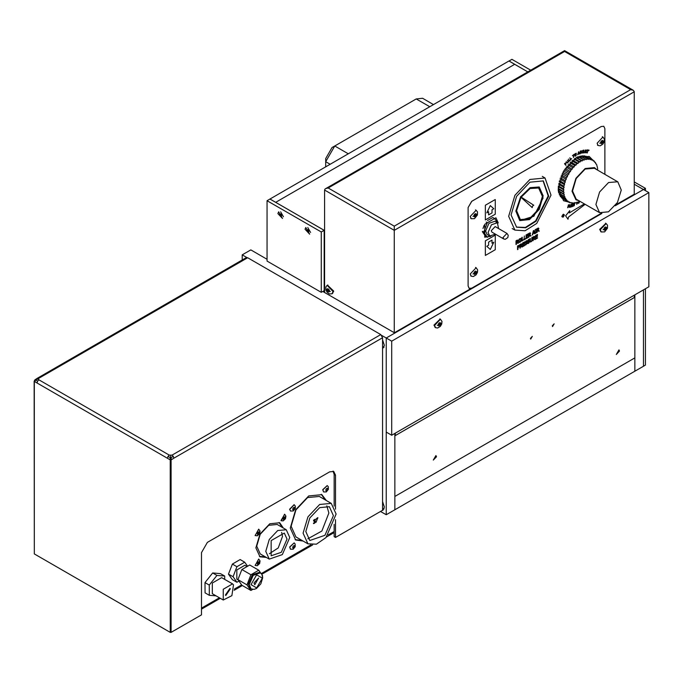 <?xml version="1.0" encoding="UTF-8"?>
<svg xmlns="http://www.w3.org/2000/svg" width="683" height="683" viewBox="0 0 683 683"><rect width="100%" height="100%" fill="white"/><g stroke="black" fill="none" stroke-linecap="round" stroke-linejoin="round"><path stroke-width="1.02" d="M634.285 181.943L645.409 188.363L645.409 190.659M645.409 288.747L645.409 365.089L643.437 366.225L643.437 289.891L643.437 366.225L634.814 371.202L634.814 357.926L394.825 496.481L394.825 435.831L634.814 297.276L634.362 297.011M645.409 188.363L643.437 189.524L634.285 184.214L648.85 192.649L391.658 341.141L386.219 338L601.911 213.472M438.076 325.006L438.725 323.324L440.031 322.564L440.689 323.494L440.031 325.176L438.725 325.936L438.076 325.006M440.031 325.176L438.375 324.22M440.689 323.494L439.553 322.846M435.293 327.464L433.944 325.091L440.117 319.106M503.712 238.93L491.939 232.135L491.273 230.675L495.141 226.594L506.914 233.39L503.047 237.471L503.712 238.93L505.207 239.306L507.845 237.624L508.263 235.276L506.914 233.39M487.534 220.541L492.827 217.493L494.637 218.534L497.753 222.974M489.609 235.968L487.363 237.266L483.735 232.1L487.363 222.726L494.637 218.534M482.394 231.725L485.553 236.224L487.363 237.266M482.42 231.341L483.735 232.1M486.202 222.06L487.363 222.726M482.932 228.438L484.127 225.364M497.378 222.709L494.842 221.249L488.917 223.307L485.57 231.033L487.158 234.559L489.694 236.019L488.106 232.502L491.453 224.767L497.378 222.709L498.633 228.609M495.431 234.149L489.694 236.019M596.566 169.538L594.466 167.583L585.186 168.505L575.897 178.306L572.055 191.249L575.897 199.752L578.638 200.589M594.338 168.249L585.186 169.025L576.221 178.494L572.508 190.984L576.221 199.197L599.606 212.695L595.892 204.49L599.606 191.991L608.57 182.532L617.731 181.755L621.248 190.087L617.441 202.51L608.502 211.85L599.606 212.695M519.789 220.583L533.867 216.255L543.07 198.07L539.186 187.005L543.198 195.884L539.186 209.391L529.487 219.627L519.797 220.592L515.793 211.073L520.6 196.883L521.078 197.327L516.579 210.68L520.352 219.619L529.487 218.714L538.622 209.075L542.413 196.337L538.614 187.97L530.068 188.551L521.206 197.105M521.069 197.319L516.57 210.68L520.344 219.619M538.622 187.97L530.076 188.551L521.214 197.114M520.677 196.764L530.085 187.637L539.186 187.005M516.348 227.08L525.415 227.465L535.685 220.84L548.227 195.901L543.079 180.782M520.557 196.687L533.747 205.259L532.475 206.053L532.245 207.675L520.6 196.883M532.245 207.675L521.078 197.327M548.68 196.166L535.993 221.249L525.637 227.798L516.579 227.208L511.038 214.974L516.579 196.337L529.94 182.233L543.309 180.901L548.68 196.166M551.036 195.167L536.753 223.409L525.09 230.786L514.897 230.12L508.656 216.349L514.897 195.372L529.94 179.484L544.991 177.99L551.036 195.167M484.119 234.175L483.359 233.099M483.359 227.345L484.119 225.39M488.43 220.02L489.942 219.149M572.832 202.731L573.711 203.244L574.873 202.552L575.743 202.928L579.841 201.289M570.74 202.595L573.711 203.244M568.674 202.04L570.015 202.808L571.142 202.467L571.791 203.201M562.852 198.625L568.401 202.074L569.494 201.92L570.015 202.808M561.383 197.088L561.554 197.874L566.984 201.015L568.008 201.041L568.401 202.074M560.248 195.321L560.35 196.499L566.736 199.854L566.984 201.015M559.42 193.468L564.858 196.602L559.42 193.468L559.386 194.826L565.678 198.36L565.789 199.632M564.858 196.602L564.815 197.959M558.668 192.888L558.31 190.822M558.301 190.762L563.646 193.844L564.278 194.595L564.098 196.021M564.278 194.595L558.848 191.462M558.276 190.395L558.242 188.721M558.242 188.457L563.458 191.471L563.97 192.375L563.646 193.844M563.97 192.375L558.532 189.234M558.284 187.475L558.361 186.51M558.421 185.972L563.535 188.926L563.458 191.471M563.919 189.976L558.481 186.835M558.839 183.343L563.893 186.263L563.535 188.926M564.124 187.432L558.694 184.299M559.497 180.619L564.508 183.514L563.893 186.263M564.602 184.794L559.215 181.687M560.401 177.853L565.379 180.73L564.508 183.514M565.328 182.096L560 179.014M561.537 175.087L566.497 177.947L565.379 180.73M566.292 179.381L560.999 176.325M562.877 172.355L567.829 175.215L566.497 177.947M567.488 176.692L562.22 173.644M564.423 169.717L569.366 172.577L567.829 175.215M568.896 174.071L563.629 171.032M566.13 167.207L571.082 170.067L569.366 172.577M570.484 171.561L565.208 168.513M567.974 164.859L572.952 167.736L571.082 170.067M572.226 169.196L566.933 166.14M569.929 162.716L574.941 165.61L572.952 167.736M574.113 167.028L568.777 163.946M571.961 160.812L577.024 163.732L574.941 165.61M576.093 165.073L570.698 161.956M574.027 159.165L579.158 162.127L577.024 163.732M578.151 163.374L572.721 160.232M574.437 158.874L575.308 158.285M576.093 157.799L581.318 160.821L579.158 162.127M580.251 161.948L574.813 158.815M576.29 157.688L577.844 156.859M578.108 156.731L583.47 159.831L582.351 160.829L581.318 160.821M582.351 160.829L576.913 157.688M578.151 156.714L578.988 156.885L580.14 156.04L585.57 159.173L584.426 160.027L583.47 159.831M584.426 160.027L578.988 156.885M580.14 156.04L581.011 156.416L582.164 155.724L587.602 158.866L586.441 159.557L585.57 159.173M586.441 159.557L581.011 156.416M583.051 156.236L584.085 155.767L589.523 158.908L588.37 159.429L587.602 158.866M585.143 156.373L585.86 156.159L591.299 159.293L590.172 159.634L589.523 158.908M587.201 156.928L592.912 160.027L591.828 160.181L591.299 159.293M593.032 160.343L594.33 161.094L593.305 161.06L592.912 160.027M594.5 161.88L595.525 162.469L594.577 162.255L594.33 161.094M595.627 163.647L596.498 164.142L595.636 163.741L595.525 162.469M597.557 170.11L597.668 168.257L596.498 164.142M634.814 294.868L634.814 371.202L394.825 509.766L394.825 496.481L634.814 357.926L634.814 297.276M324.16 290.241L324.562 290.01M615.938 204.832L634.285 194.237L634.755 194.51M384.384 507.059L382.924 510.278L382.062 510.577L382.924 510.278L384.384 507.059L382.591 501.595L384.384 507.059M384.384 345.333L382.574 348.723L384.384 345.333L382.574 339.852L384.384 345.333M242.2 259.992L242.2 254.879L246.717 257.482L242.2 254.879L250.832 249.901L242.2 254.879L242.2 259.992M386.194 514.743L380.525 511.465L386.194 514.743L386.194 338.017L386.194 514.743L394.825 509.766L394.825 433.423L394.825 509.766L386.194 514.743M381.686 335.413L386.194 338.017L394.825 333.031L322.803 291.453L394.825 333.031L386.194 338.017L381.686 335.413M267.087 259.284L250.832 249.901L267.087 259.284M634.285 194.177L634.814 194.476L643.437 189.498L615.229 205.779M436.497 456.731L433.304 460.111L435.95 455.527L436.497 456.731M619.524 351.062L616.331 354.443L618.977 349.85L619.524 351.062M394.356 332.766L471.347 288.311M634.285 194.237L634.285 91.642L633.226 90.276L630.665 89.669L394.296 226.133L394.296 230.316L634.285 91.761M394.296 332.732L394.296 230.316L324.562 190.053L325.014 189.046L564.551 50.636L564.551 51.498L564.551 50.636L633.226 90.276M394.296 226.133L328.19 187.962L325.629 188.576M324.562 292.469L324.562 190.053M394.825 435.31L395.278 435.566L395.278 433.159M395.278 435.566L634.362 297.532L634.362 295.124M530.401 338.418L532.305 336.412L530.725 339.135L530.401 338.418M552.257 325.8L554.152 323.793L552.581 326.525L552.257 325.8M391.658 341.141L391.658 435.25L648.85 286.766L648.85 192.649M391.658 435.25L386.219 432.117L386.219 338M603.798 229.326L604.455 227.635L605.761 226.884L606.419 227.815L605.761 229.497L604.455 230.256L603.798 229.326M605.761 229.497L604.105 228.54M606.419 227.815L605.283 227.157M601.023 231.776L599.674 229.403L605.847 223.418M382.591 502.295L382.591 509.74L384.077 508.878M382.574 340.552L382.574 348.023M329.565 291.086L328.916 292.017L327.609 291.257L326.952 289.575L327.609 288.644L328.916 289.404L329.565 291.086M326.952 289.575L328.088 288.918M327.609 291.257L329.266 290.301M327.524 285.187L333.697 291.163L332.348 293.545M473.771 216.007L474.429 214.325L475.735 213.574L476.384 214.505L475.735 216.187L474.429 216.938L473.771 216.007M475.735 216.187L474.079 215.23M476.384 214.505L475.257 213.847M473.771 273.524L474.429 271.843L475.735 271.091L476.384 272.013L475.735 273.704L474.429 274.455L473.771 273.524M475.735 273.704L474.079 272.748M476.384 272.013L475.257 271.364M600.562 142.815L601.211 141.125L602.517 140.374L603.174 141.304L602.517 142.986L601.211 143.746L600.562 142.815M602.517 142.986L600.861 142.03M603.174 141.304L602.039 140.647M488.601 214.906L488.601 211.764L488.601 214.906L492.042 212.917L488.601 214.906L492.033 212.917L492.033 209.783L493.843 208.733L492.042 209.783L492.042 212.917L492.042 209.783L493.852 208.733L490.317 205.549L486.791 212.814L488.601 211.764L488.601 214.897L488.601 211.764L486.783 212.814L490.317 205.549L493.852 208.733L492.042 209.783L492.042 212.917L488.601 214.906M486.783 212.814L490.317 205.549M486.783 246.273L488.601 245.231L486.791 246.281L490.317 249.466L486.783 246.273L488.601 245.231L488.601 242.098L492.042 240.109L488.601 242.098L488.601 245.231L488.601 242.098L492.042 240.109L492.042 243.242L493.852 242.2L490.317 249.466L493.852 242.2L492.042 243.242L492.042 240.109L492.042 243.25L493.843 242.209L490.317 249.466L486.791 246.281M492.042 243.25L492.033 240.109M490.317 249.466L493.843 242.209L492.033 243.25M563.449 216.827L562.766 217.22L562.766 216.306L561.972 216.767L561.972 215.982L562.766 215.521L561.981 215.982L561.981 216.767L562.766 216.306L562.766 217.22L564.243 215.461L564.243 214.675L563.449 215.128L563.449 214.214L562.766 214.607L562.766 215.521L563.449 214.214L563.449 215.128L564.243 214.675L564.243 215.452M568.017 219.286L568.487 216.998L568.017 219.286L565.601 215.845L569.784 210.637L569.315 212.925L584.375 203.901L569.323 212.925L569.793 210.637L565.601 215.845L568.017 219.286M568.487 216.998L585.135 204.337L568.487 216.998M485.34 219.926L495.295 214.172L495.295 199.53L485.34 205.284L485.331 219.926L485.34 205.284M485.331 205.284L495.295 199.53L495.295 214.172L485.331 219.926M485.34 255.476L495.295 249.73L485.331 255.476L485.34 240.843L495.295 235.089L495.295 249.73L495.295 235.089L485.34 240.843M485.331 255.476L485.331 240.834M604.873 174.336L604.873 128.635L603.815 126.287L601.253 126.543L471.748 201.306L468.128 207.581L468.128 286.015L469.187 288.363L471.748 288.106L601.236 213.344M498.24 222.931L495.909 217.792L498.24 222.931M490.795 236.361L484.717 237.214L484.717 224.272L495.918 217.8M563.535 200.742L568.188 201.946L563.543 200.751L558.242 189.02L563.543 171.168L576.35 157.653L589.156 156.381L592.52 159.805M531.681 240.809L532.236 237.471L532.236 239.75L532.236 237.471L531.818 237.71L531.784 240.442L531.092 241.449L531.681 240.809M530.247 242.013L529.94 238.794L530.367 238.546L530.239 242.013L531.579 241.5L532.236 239.75M530.563 241.551L531.084 241.449L530.367 240.834M533.654 236.642L534.465 236.378L534.823 236.967L534.465 236.378L532.842 237.121L533.654 236.651M533.261 240.536L533.261 239.076L535.293 239.366L534.746 239.682L533.739 238.802M532.842 240.775L532.842 237.121L532.842 240.775M527.003 240.664L527.003 241.244L527.003 240.664L526.055 240.971L527.003 240.664M525.551 242.644L526.909 242.499L527.122 243.037L525.432 242.328L527.003 241.244M526.012 244.787L524.971 245.103L524.971 244.488L525.978 244.386L526.559 243.046L526.508 243.908L524.971 244.488L524.971 245.103L526.012 244.787L527.122 243.037M525.722 243.191L524.988 242.627L526.055 240.971L525.048 242.977L526.559 243.046M528.437 243.387L527.396 243.703L528.924 243.02L529.556 241.637L529.342 241.099L527.985 241.244L529.342 241.099L529.547 241.628M527.396 243.703L528.992 241.637L528.932 242.508L527.396 243.088L527.396 243.703M528.147 241.791L527.421 241.227L528.488 239.562L529.427 239.263L529.427 239.844L528.992 239.34L527.421 241.227L527.643 241.782L528.992 241.637M536.343 229.07L535.122 229.778L536.343 229.07M535.942 232.587L535.113 233.432L535.113 229.778L535.122 233.441L536.343 232.732L536.343 229.445M523.101 245.965L524.664 245.069L522.683 246.64L522.683 242.986L524.664 241.842L522.683 242.986L522.683 246.64L524.664 245.496L523.101 245.965L523.101 244.608L524.561 243.771M523.101 244.173L524.561 243.336L523.101 244.173L523.101 243.174L524.664 242.269M532.714 234.824L533.355 230.794L533.875 230.495L534.943 233.535L534.499 233.799L534.208 232.937L534.499 233.799L534.943 233.543L533.875 230.495L533.355 230.794L532.288 235.072L532.996 233.637L534.208 232.937M520.796 244.07L521.599 243.797L521.957 244.394L521.599 243.797L519.976 244.548L520.796 244.07M522.427 246.785L521.88 247.101L520.881 246.23L521.88 247.101L522.427 246.785L521.3 245.846L521.957 244.394M520.395 247.963L519.976 248.202L519.976 244.548L519.976 248.202L520.881 246.23M528.557 233.56L530.179 232.818L530.546 233.415L530.187 232.818L528.557 233.56L528.557 237.223L528.557 233.56M531.015 235.806L530.469 236.122L529.462 235.242L530.469 236.122L531.015 235.806L529.888 234.867L530.546 233.415M528.984 236.975L529.462 235.242M517.569 245.931L519.2 245.223L519.575 245.88L519.2 245.223L517.569 245.931L517.569 249.594L517.569 245.931M517.996 249.346L517.996 247.989L519.575 245.88M524.365 239.212L525.782 238.393L523.946 239.887L524.365 235.985L523.946 239.887L525.782 238.828L524.365 239.212M537.683 228.293L538.486 228.02L538.853 228.617L538.494 228.02L536.864 228.771L537.683 228.293M537.29 232.186L537.29 230.726L539.322 231.008L538.776 231.324L537.769 230.444M536.864 232.425L536.864 228.762L536.864 232.425M587.201 153.009L588.02 150.405L587.525 149.953L589.062 150.2L587.525 149.953L588.02 150.405L586.945 152.966L588.276 150.439L588.917 150.55M526.533 237.957L528.096 237.052L526.115 238.632L526.115 234.978L528.096 233.834L526.115 234.978L526.115 238.632L528.096 237.488L526.533 237.957L526.533 236.6L527.993 235.763M526.533 236.164L527.993 235.328L526.533 236.164L526.533 235.165L528.096 234.26M584.366 152.377L585.433 149.927L584.366 152.377M583.811 152.983L583.325 152.779L583.914 150.098L583.333 152.779L584.153 152.881L584.904 151.746M583.692 152.625L583.666 151.882M523.613 239.648L521.778 241.142L521.778 237.479L522.196 237.232L522.196 240.459L523.613 239.648L522.205 240.459L522.205 237.232L521.778 237.479L521.778 241.142L523.613 239.648M573.763 157.244L573.191 155.34L572.405 155.613L574.207 154.281L572.405 155.613L573.191 155.34L573.464 157.466L573.489 155.126L574.241 154.571M518.892 239.562L520.933 238.384L519.336 238.939L518.517 241.193L518.892 239.562M519.917 242.294L518.892 242.38L518.517 241.193L518.952 242.422L520.48 241.842L521.223 240.433L520.933 238.384M569.221 160.864L570.177 159.916L569.033 161.384L568.546 159.088L569.033 161.384L570.271 160.155L569.229 160.864M516.809 240.348L517.612 240.075L517.97 240.672L517.612 240.075L515.989 240.817L516.809 240.348M518.44 243.063L517.893 243.379L516.894 242.499L517.893 243.379L518.44 243.063L517.313 242.124L517.97 240.672M516.408 244.241L515.989 244.48L515.989 240.817L515.989 244.48L516.894 242.499M586.987 150.542L587.158 150.081M586.023 151.114L586.535 152.027L585.946 150.661L586.74 150.269M585.51 152.898L585.109 152.172L585.613 152.565L586.279 151.797L585.613 152.565L585.135 152.172L585.519 152.898L586.535 152.027M585.835 151.489L585.655 150.695L586.928 149.927L585.655 150.695L586.151 151.635M582.983 150.576L582.522 150.678L583.342 150.209L582.847 152.343L583.342 150.209L582.522 150.678L582.983 150.576L582.59 152.258L582.983 150.576M582.018 153.274L581.737 152.932L582.59 152.258L582.018 153.274L582.847 152.343M577.57 202.689L577.903 203.44L577.57 202.689M577.929 203.449L579.082 202.919L579.56 201.297M580.789 150.9L581.54 150.866L580.789 150.9M580.311 153.726L579.799 153.897L580.285 151.063L579.799 153.897L581.549 152.659L581.54 150.866M573.489 203.525L573.387 204.601L574.42 204.14L574.821 202.928L574.266 205.814L574.821 202.928L574.42 204.14L573.387 204.601L573.489 203.525M573.225 206.266L573.191 203.654L572.935 206.403L573.353 204.926L574.394 204.465M577.98 154.682L578.697 151.737L579.56 153.982L578.697 151.737L577.681 154.819L579.116 153.444M570.536 206.718L571.44 204.26L571.048 206.053L571.15 204.328L570.664 206.462L569.827 207.043L570.536 206.718M570.006 207.384L569.485 207.256L569.87 204.635L569.485 207.256L570.365 207.239L571.048 206.053M574.813 154.179L576.273 153.274L575.129 153.726L574.574 155.34L574.821 154.179M575.615 156.048L574.881 156.159L574.574 155.331L574.898 156.168L576.025 155.715L576.273 153.274M567.932 207.7L568.469 204.823L569.502 204.866L568.469 204.823L567.658 207.734L569.409 205.89L569.502 204.866M571.688 158.558L570.493 159.95L569.887 157.782L570.715 159.429L571.688 158.558L570.715 159.429L569.887 157.782L570.493 159.95L571.688 158.558M572.969 203.858L572.875 204.319L572.337 203.901L572.969 203.858M571.859 205.131L572.755 205.711L571.782 204.823L572.798 204.251M571.842 206.838L571.219 206.394L571.867 206.522L572.363 205.574L572.26 206.266L571.219 206.394L571.15 206.872L571.842 206.838L572.755 205.711M571.85 205.549L571.466 204.968L572.337 203.901L571.458 205.242L572.363 205.574M568 161.419L567.394 160.283L568 161.427M567.274 163.1L566.19 161.64L567.274 163.109L568.205 162.264L568.273 161.111M567.249 162.699L568.102 161.88L567.061 162.469M576.819 204.43L576.793 202.151M564.534 163.689L566.113 162.614L564.534 163.689L565.686 165.277L564.534 163.689M565.942 164.953L565.515 164.355L566.113 162.614M535.967 238.538L537.53 237.641L535.54 239.212L535.54 235.558L537.53 234.414L535.549 235.558L535.549 239.221L537.53 238.068L535.967 238.538L535.967 237.18L537.419 236.344M535.967 236.745L537.419 235.908L535.967 236.753L535.967 235.746L537.53 234.841M565.387 164.176L565.848 162.964L565.387 164.176L564.926 163.544L565.772 162.887M569.263 205.574L569.024 206.027L569.263 205.574M568.333 206.283L569.187 205.113M575.137 155.826L576.264 154.29L576.102 155.178L575.146 155.826L574.89 155.143L575.547 153.675L576.264 154.29L576.017 153.598M569.827 207.043L569.767 206.36M578.364 153.479L579.064 153.171L578.373 153.479L578.834 152.027L579.064 153.171L578.834 152.027M580.149 153.47L581.481 152.01L580.149 153.47L580.524 151.293L581.301 151.199L581.481 152.01L581.31 151.208M579.244 201.519L578.663 202.996L579.244 201.519M578.142 203.09L578.655 202.996L577.869 202.253M516.408 242.371L517.535 240.962L516.408 242.371L516.408 240.997L517.398 240.612M519.293 241.944L519.917 241.867L520.881 239.827L520.617 241.082L519.293 241.944L518.952 240.937L519.917 238.896L520.617 238.871L520.881 239.827L520.54 238.811M539.322 231.008L538.195 230.069L538.853 228.617M537.29 230.325L538.409 228.907L537.29 230.325L537.29 228.942L538.281 228.566M517.996 247.57L519.14 246.145L517.996 247.57L517.996 246.111L518.986 245.752M530.102 233.706L529.923 234.38L530.102 233.706M528.984 235.114L529.923 234.38L528.984 235.114L528.984 233.74L529.974 233.355M520.395 246.102L521.522 244.685L520.395 246.102L520.395 244.727L521.385 244.343M533.602 231.153L534.097 232.587L533.602 231.153L533.116 233.159L534.097 232.587L533.116 233.159M527.985 241.244L528.044 240.407L529.402 239.861M535.293 239.366L534.166 238.418L534.823 236.967M534.388 237.257L533.261 238.674L533.261 237.3L534.251 236.916M533.261 238.674L534.379 237.257M592.494 159.788L589.147 156.373M484.699 237.206L490.753 236.361M469.17 288.346L468.103 285.998L468.103 207.572L471.731 201.297L601.228 126.526L603.789 126.278M530.691 70.178L511.917 59.344L509.048 61.009L527.814 71.843L514.726 64.287L275.642 202.322L514.726 64.287L508.98 60.966L269.896 199.077M324.562 230.017L324.092 230.291L269.896 199.001M324.562 243.302L324.16 243.532M310.62 232.476L307.768 227.533L310.62 232.476M283.454 216.793L280.602 211.85L283.454 216.793M321.283 231.989L321.283 292.333L324.16 290.668L324.16 230.333L269.964 199.035L267.087 200.7L321.283 231.989L324.16 230.333M321.283 292.333L267.087 261.034L267.087 200.7M348.228 153.769L334.738 145.983L332.015 147.554L334.738 145.983L332.015 147.554L325.68 158.533L325.68 161.666L334.738 145.983L416.237 98.924L422.649 98.292L433.483 104.55M325.68 166.789L325.68 161.666L330.12 164.227M307.768 229.625L308.673 230.752L308.673 231.955L307.768 232.032L306.863 230.905L306.863 229.701L307.768 229.625M306.863 230.905L308.195 230.145M307.768 232.032L308.673 231.511M305.053 229.257L305.847 227.499L309.689 234.158L305.053 229.257M280.602 213.933L281.507 215.06L281.507 216.272L280.602 216.349L279.697 215.222L279.697 214.018L280.602 213.933M279.697 215.222L281.02 214.462M280.602 216.349L281.507 215.828M277.887 213.574L278.681 211.815L282.523 218.466L277.887 213.574M225.39 595.055L229.906 588.43L230.35 588.84L225.842 595.474L225.39 595.055M233.535 584.844L232.519 583.905L223.23 589.267L223.23 599.99L231.887 595.627L233.535 584.844M223.23 599.99L212.362 593.715L212.362 582.992L221.651 577.63L232.519 583.905M216.007 595.824L209.331 595.286L205.079 592.835L205.02 582.599L212.695 572.986L220.421 573.6L224.673 576.059L224.69 579.389M209.331 595.286L209.28 585.058L205.02 582.599M209.28 585.058L216.946 575.445L212.695 572.986M216.946 575.445L224.673 576.059M313.471 523.118L314.308 522.956L314.965 521.803L314.12 521.633L314.786 519.874L313.557 520.745L313.557 520.224L315.145 519.379L315.119 522.58L314.334 523.366L313.471 523.639L313.471 523.118M315.853 519.182L317.868 517.594L316.041 522.307L317.493 518.235L315.853 519.182M317.117 518.021L317.493 518.235M317.39 517.868L317.868 518.141M307.837 538.767L321.821 531.033L328.899 513.01L326.85 505.83M333.424 515.631L324.895 535.293L309.834 540.535L305.788 531.587L309.834 517.962L319.601 507.648L329.377 506.684L333.424 515.631M336.138 514.06L325.928 537.598L316.374 544.197L307.913 543.856L303.064 533.15L307.913 516.852L319.601 504.515L331.298 503.354L336.138 514.06M307.913 543.856L295.944 536.949L291.103 526.243L295.944 509.945L307.64 497.608L319.337 496.447L331.298 503.354M325.748 489.967L326.397 488.652L327.43 488.225L327.814 489.13L327.166 490.445L326.132 490.872L325.748 489.967M327.166 490.445L325.876 489.702M327.814 489.13L326.739 488.507M323.529 491.888L322.735 489.728L327.174 485.57M292.648 509.253L293.178 507.904L294.219 507.298L294.74 508.05L294.219 509.39L293.178 509.996L292.648 509.253M294.219 509.39L292.896 508.63M294.74 508.05L293.835 507.52M290.446 510.986L289.626 509.27L294.091 504.669M292.666 547.271L293.314 545.948L294.347 545.529L294.732 546.426L294.083 547.749L293.05 548.167L292.666 547.271M294.083 547.749L292.794 547.006M294.732 546.426L293.656 545.811M290.446 549.183L289.652 547.023L294.091 542.865M269.333 553.776L278.229 547.937L282.506 536.437L281.652 532.433M287.039 539.049L281.311 552.265L271.194 555.783L271.194 540.62L284.316 533.039L287.039 539.049M289.754 537.478L282.344 554.562L269.273 559.104L265.755 551.335L269.273 539.51L277.75 530.554L286.237 529.718L289.754 537.478M269.273 559.104L260.214 553.879L256.697 546.11L260.214 534.285L268.701 525.329L277.187 524.484L286.237 529.718M34.944 379.919L34.363 381.532L35.046 381.814L35.362 379.663L37.608 381.165L38.888 379.808L38.325 379.031L38.888 378.245L247.639 257.722L246.358 257.593L37.608 378.117L38.888 378.245M35.046 381.814L37.078 382.95L37.608 381.165M34.338 553.401L34.176 381.276L34.91 379.842L37.275 378.305M38.325 379.031L35.362 379.663L37.241 378.331M37.078 382.95L169.529 459.454L170.656 457.781L170.656 460.069L171.792 459.454L170.656 457.781L173.303 456.457L172.022 455.1L169.299 455.1L38.888 379.808M171.792 459.454L173.832 458.242L173.303 456.457M169.529 459.454L170.656 460.069M170.656 455.424L170.656 457.781L168.018 456.457L169.299 455.1M167.489 458.242L168.018 456.457M170.204 459.966L170.204 632.364L171.109 632.364L201.468 614.845L201.459 552.624L207.342 542.422L329.607 471.842L333.765 471.424L335.49 475.24L335.49 509.142M335.498 519.712L335.498 537.461L334.115 536.667L334.115 524.382M334.115 506.069L334.115 474.446L333.022 471.125M173.832 458.242L382.574 337.718L382.591 510.278L335.498 537.461M170.204 632.364L34.338 553.922L34.363 381.532M382.574 337.718L380.764 334.585L172.022 455.1M247.639 257.722L380.764 334.585M253.956 582.958L258.592 578.057L254.75 584.716L253.956 582.958M251.122 588.908L250.217 588.379L248.296 584.127L252.351 574.787L259.506 572.303L260.411 572.824L253.256 575.308L249.201 584.657L251.122 588.908L254.161 589.369L256.475 588.464L260.855 583.854L262.707 577.758L261.973 574.446L260.411 572.824M252.71 589.42L250.934 590.445L241.884 585.22L237.957 579.636L241.884 569.537L249.722 565.003L258.78 570.237L260.761 573.054M241.884 569.537L250.934 574.762L258.78 570.237M262.366 575.334L262.571 576.145M250.934 590.445L247.015 584.87L250.934 574.762M237.957 579.636L247.015 584.87M244.719 562.194L240.194 559.582L232.399 564.081L228.506 574.121L233.031 576.734L236.924 566.694L244.719 562.194L247.57 566.25M232.399 564.081L236.924 566.694M238.982 581.088L236.924 582.275L233.031 576.734M228.506 574.121L232.399 579.662L236.924 582.275M247.015 566.566L244.821 565.302L236.822 569.929L236.822 579.167L238.179 579.952M325.219 499.845L321.275 494.364M295.116 539.672L301.835 540.355M302.936 540.987L295.654 540.014L290.232 528.027L295.654 509.774L308.742 495.96L321.838 494.663L326.329 500.485M282.164 527.361L279.074 522.486M259.429 556.517L265.192 556.756M266.302 557.388L259.967 556.858L255.886 547.851L259.967 534.14L269.802 523.75L279.646 522.777L283.266 528.002M259.386 562.707L258.712 564.021L257.687 564.406L257.329 563.475L258.003 562.16L259.028 561.776L259.386 562.707L258.268 562.066M258.712 564.021L257.431 563.279M255.109 565.43L258.755 559.112M259.386 532.825L258.712 534.14L257.687 534.524L257.329 533.594L258.003 532.279L259.028 531.895L259.386 532.825L258.268 532.185M258.712 534.14L257.431 533.397M255.109 535.549L258.755 529.231M285.263 517.885L284.589 519.2L283.565 519.584L283.206 518.653L283.88 517.338L284.905 516.954L285.263 517.885L284.145 517.244M284.589 519.2L283.308 518.457M280.986 520.608L284.632 514.29M437.299 325.45L441.466 323.05L437.299 325.45M434.584 325.45L435.592 327.678L437.658 328.028L440.33 326.423L441.73 324.007L441.952 321.471L440.458 319.251L434.584 325.45M328.19 187.962L564.551 51.498L630.665 89.669M603.029 229.77L607.196 227.362L603.029 229.77M600.306 229.77L601.313 231.998L604.592 231.921L607.46 228.327L607.52 225.194L606.18 223.572L600.306 229.77M330.341 291.53L326.175 289.131L330.341 291.53M333.056 291.53L327.183 285.332L325.851 286.945L325.902 290.062L327.294 292.486L329.377 293.946L332.049 293.758L333.056 291.53M472.995 216.46L477.161 214.052L472.995 216.46M470.28 216.46L471.287 218.688L474.557 218.611L477.426 215.017L477.494 211.884L476.153 210.262L470.28 216.46M472.995 273.977L477.161 271.569L472.995 273.977M470.28 273.977L471.287 276.205L473.353 276.547L476.025 274.95L477.426 272.526L477.656 269.998L476.153 267.77L470.28 273.977M599.785 143.259L603.951 140.852L599.785 143.259M597.07 143.259L598.077 145.488L600.144 145.838L602.816 144.233L604.216 141.816L604.438 139.281L602.944 137.061L597.07 143.259M416.237 98.924L429.735 106.719M314.581 519.422L315.333 519.857M314.496 521.069L315.401 521.59M313.89 523.11L314.334 523.366M322.871 489.805L323.597 491.922L326.278 491.897L328.335 489.378L328.258 486.68L327.242 485.604L322.871 489.805M289.754 509.356L290.514 511.029L293.238 510.978L295.278 508.417L295.295 506.06L294.168 504.703L289.754 509.356M289.788 547.109L290.514 549.226L293.195 549.2L295.252 546.682L295.176 543.984L294.168 542.908L289.788 547.109M335.49 475.24L334.115 474.446M171.109 632.364L171.109 459.966M251.011 584.657L256.671 574.847L262.332 578.117L256.671 587.926L251.011 584.657M334.115 531.511L328.241 534.9M310.97 544.872L261.316 573.541M241.654 584.896L234.389 589.087M219.371 597.762L201.459 608.101M259.147 561.554L257.568 564.628L259.147 561.554M258.661 559.07L255.169 565.464L257.295 565.678L259.642 563.56L260.069 560.897L258.661 559.07M259.147 531.673L257.568 534.746L259.147 531.673M258.661 529.188L255.169 535.583L257.295 535.796L259.642 533.679L260.069 531.015L258.661 529.188M285.024 516.732L283.454 519.806L285.024 516.732M284.538 514.248L281.413 520.822L283.172 520.856L285.52 518.739L285.946 516.075L284.7 514.325M434.951 327.311L435.592 327.678M439.818 318.884L440.458 319.251M594.15 168.138L617.534 181.644M512.173 228.557L514.897 230.12M542.276 176.427L544.991 177.99M600.681 231.631L601.313 231.998M605.548 223.204L606.18 223.572M382.608 348.006L384.077 347.16M327.823 284.965L327.183 285.332M332.689 293.391L332.049 293.758M470.655 218.321L471.287 218.688M475.522 209.894L476.153 210.262M470.655 275.838L471.287 276.205M475.522 267.403L476.153 267.77M597.437 145.12L598.077 145.488M602.304 136.694L602.944 137.061M334.115 532.569L326.534 536.949M312.677 544.94L261.879 574.275M242.397 585.519L234.218 590.24M220.285 598.291L201.468 609.151"/></g></svg>

